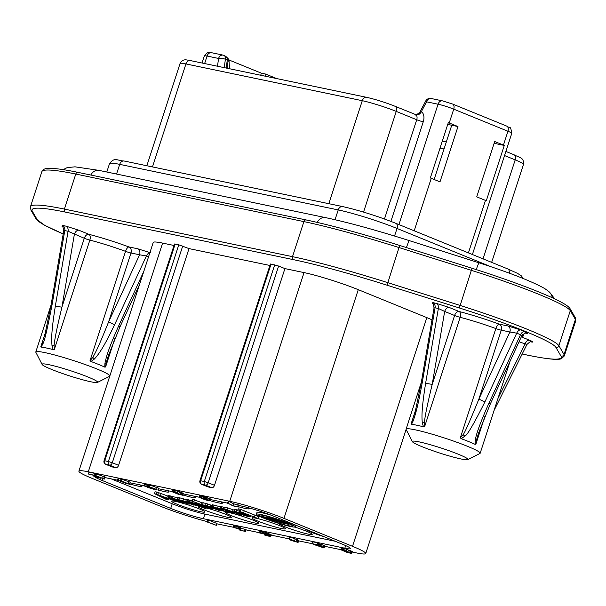 <?xml version="1.0" encoding="UTF-8"?>
<svg xmlns="http://www.w3.org/2000/svg" width="606" height="606" viewBox="0 0 606 606"><rect width="100%" height="100%" fill="white"/><g stroke="black" fill="none" stroke-linecap="round" stroke-linejoin="round"><path stroke-width="0.91" d="M104.058 460.712A2.924 2.924 0 0 0 105.732 464.317A2.924 1.841 112.2 0 0 105.936 464.378L112.231 466.946L115.875 467.703L109.58 465.143L105.936 464.378A2.924 2.25 -78.2 0 1 104.732 460.757L104.058 460.712L174.467 243.998L178.793 244.801L189.011 248.604L269.905 265.473M162.605 243.097L88.294 471.801A40.397 3.606 -162 0 0 78.901 471.15L153.212 242.445A40.397 3.606 18 0 1 162.605 243.097L173.99 245.475M271.064 264.042L200.647 480.755L199.965 480.709L270.382 263.996L278.624 266.042L284.918 268.602L304.038 272.594A40.397 3.606 18 0 1 358.267 289.676L426.829 317.62A40.397 3.606 18 0 1 432.01 319.832M150.47 252.77L137.6 248.748L128.987 246.953A43.806 3.909 -162 0 0 88.84 234.302L78.916 230.257L65.986 226.152A65.849 5.871 -162 0 0 62.441 225.409L62.289 226.47M525.379 333.088C528.637 333.694 528.462 333.209 524.849 331.641A65.849 5.871 -162 0 0 520.759 329.975L507.889 325.952L499.276 324.165A43.806 3.909 -162 0 0 459.128 311.507L449.205 307.469L436.275 303.356A65.849 5.871 -162 0 0 432.729 302.614L432.578 303.682M530.667 341.86A65.849 5.871 -162 0 0 530.833 341.89C533.841 342.398 533.409 341.829 529.53 340.208A4.871 3.068 -67.8 0 0 525.001 344.185L497.965 398.46M224.235 67.645L225.387 59.259A4.871 3.068 -67.8 0 0 223.902 55.366A4.871 3.068 -67.8 0 0 223.561 55.267A4.871 3.75 101.8 0 0 223.061 55.108A4.871 3.75 101.8 0 0 218.569 58.449A4.871 1.417 7.9 0 1 225.387 59.259L228.182 60.221L227.182 68.258M446.311 141.986L442.297 141.153M224.167 55.502L224.591 55.646C227.205 57.259 228.401 58.782 228.182 60.221M224.091 55.479C226.53 56.669 227.583 58.184 227.265 60.024L226.205 68.054M494.125 143.311L504.283 145.432A11.681 1.045 -162 0 0 503.45 145.084L494.708 141.516L476.725 196.852L485.474 200.412L468.415 252.899M457.977 126.548L439.994 181.883L431.252 178.315A11.681 1.045 18 0 0 430.336 177.952L448.319 122.624A11.681 1.045 18 0 1 449.228 122.988L457.977 126.548L447.736 124.412M434.131 179.49L451.75 125.253M504.283 145.432L486.307 200.76A11.681 1.045 -162 0 0 485.474 200.412M228.954 59.964L261.375 73.174L260.701 75.25M398.937 224.576L438.047 104.209L426.548 101.816A4.871 3.75 -78.2 0 1 431.04 98.475A4.871 4.871 0 0 0 425.738 100.975A4.871 0.576 27.8 0 0 426.548 101.816L421.314 111.746L419.769 112.496M261.375 73.174L265.625 74.061L276.737 78.591M227.803 58.646L228.894 59.093L229.522 68.743M420.738 111.701A4.871 4.265 -81.4 0 1 416.14 114.769A4.871 4.265 -81.4 0 1 415.663 114.67M390.9 221.372L423.253 121.806A9.734 6.143 -67.8 0 0 421.314 111.746A4.871 3.765 -60.3 0 1 415.754 114.716L415.315 114.557M444.046 148.978L440.024 148.137M265.769 76.303L265.625 74.061M227.205 68.122L227.917 68.41M274.7 264.799L204.29 481.512L208.206 482.747A2.924 1.841 112.2 0 1 205.487 485.141A2.924 2.25 101.8 0 1 204.29 481.512L200.647 480.755A2.924 2.25 101.8 0 0 201.843 484.376L205.487 485.141L211.782 487.701A2.924 1.841 112.2 0 0 214.501 485.315L284.918 268.602M207.752 486.785A2.924 1.841 112.2 0 0 207.941 486.883A2.924 1.841 112.2 0 0 208.146 486.944L211.782 487.701M88.294 471.801L229.735 501.291A40.397 3.606 -162 0 1 283.956 518.38L352.518 546.324A40.397 3.606 -162 0 1 365.751 553.551A40.397 3.606 -162 0 1 356.366 552.899L352.169 552.028M112.231 466.946A2.924 1.841 112.2 0 1 112.027 466.885A2.924 1.841 112.2 0 1 111.837 466.787M189.011 248.604L118.594 465.317A2.924 1.841 112.2 0 1 115.875 467.703M78.901 471.15A40.397 3.606 -162 0 0 92.135 478.384L160.696 506.328A40.397 3.606 -162 0 0 207.1 521.569M340.989 549.695L324.801 546.317M312.113 543.673L298.599 540.855M288.835 538.817L270.965 535.098M259.482 532.704L245.953 529.879M233.068 527.19L216.85 523.811M94.263 476.407A24.338 2.174 18 0 0 102.149 480.467L170.718 508.411A24.338 2.174 18 0 0 203.381 518.706L344.822 548.195L345.662 545.582M238.969 505.518L241.271 505.995A24.338 2.174 18 0 1 273.942 516.289L342.504 544.233A24.338 2.174 18 0 1 350.473 548.589A24.338 2.174 18 0 1 344.822 548.195M227.856 503.2L210.449 499.571M199.177 497.215L183.232 493.898M171.96 491.542L158.651 488.769M143.857 485.686L130.411 482.884M117.958 480.285L104.982 477.581M216.35 525.349L216.948 523.501L208.555 520.084L207.646 519.895L207.388 522.054L216.35 525.349L207.047 521.736M245.453 531.417L246.051 529.568L240.915 528.318L240.779 527.508L238.756 526.629L233.643 525.417L233.151 527.425L238.469 528.75L239.991 530.28L245.453 531.417L240.309 530.167L240.173 529.356L238.158 528.47L233.045 527.265M270.518 536.462L264.421 533.947L259.565 532.939L264.527 534.113L265.352 534.568L264.193 534.401L269.405 536.158L264.443 534.984L270.17 536.537L271.124 534.621L267.004 533.091M266.443 534.833L267.041 532.985L263.701 531.689L260.057 530.924L259.459 532.772M298.099 542.393L288.797 538.779L291.047 540.423L298.099 542.393L298.697 540.544L297.629 540.113M297.114 541.688L297.72 539.848L290.304 537.128L289.395 536.939L288.797 538.779M324.339 547.726L313.605 544.135L317.12 544.688L311.954 543.612L316.597 545.506L322.559 546.991L319.226 546.514L324.119 547.779L324.68 545.68L318.476 543.605M318.006 545.052L318.612 543.203L317.718 542.84L312.552 541.764L311.954 543.612M351.715 553.429L347.783 551.831L344.019 551.081L342.223 550.134L345.768 550.945L340.951 549.801L346.753 552.255L351.495 553.49L352.313 551.581L346.98 549.581M346.458 551.195L347.056 549.347L343.905 548.339L341.557 547.953L340.951 549.801M238.484 507.002L239.09 505.162L233.598 503.836L229.091 501.389L228.174 501.2L227.576 503.048L232.977 505.858L238.484 507.002L232.999 505.684L227.576 503.048M206.479 499.367L207.078 497.518L202.434 495.867L199.76 495.42L199.245 497.39L205.343 499.844L210.009 500.927L204.139 498.412L199.162 497.268M210.009 500.927L210.532 498.958L207.032 497.662M177.49 492.996L178.088 491.155L174.907 490.133L172.543 489.746L172.202 491.784L177.785 494.064L182.792 495.253L174.672 492.731L173.225 491.928L176.793 492.746L171.945 491.587M182.792 495.253L183.391 493.405L178.012 491.383M158.166 490.262L158.772 488.413L158.424 488.095L156.984 487.504L156.727 489.671L148.788 486.618L156.386 489.353M156.931 487.663L149.387 484.77L148.788 486.618M149.288 485.073L144.667 483.823L143.925 485.853L154.007 489.353L149.235 487.103L143.842 485.732M129.926 484.368L130.184 482.202L128.737 481.618L128.139 483.459L128.487 483.785L120.541 480.732L129.01 484.179L129.926 484.368L129.586 484.05L128.139 483.459M128.684 481.778L121.139 478.884L120.541 480.732M121.018 479.263L118.079 478.248L117.481 480.088L126.866 483.732L117.481 480.088M104.497 479.066L104.755 476.899L103.308 476.316L102.709 478.157L103.058 478.482L95.112 475.43L103.581 478.876L104.497 479.066L104.156 478.748L102.709 478.157M103.262 476.475L95.71 473.581L95.112 475.43M95.506 474.21L94.491 473.324L88.976 472.18L88.378 474.021L93.566 475.286L93.703 476.104L94.506 476.521L100.641 478.232L95.422 476.71L94.786 475.536L93.885 475.172L88.378 474.021M111.193 478.876L172.513 503.866A24.338 2.174 -162 0 0 205.184 514.161L335.262 541.279M288.804 523.796A17.521 1.56 -162 0 0 289.214 523.879M305.719 529.243A17.521 1.56 -162 0 0 324.225 536.78M278.972 523.455A17.521 1.56 -162 0 0 278.889 523.546A17.521 1.56 -162 0 0 289.501 528.546A17.521 1.56 -162 0 0 308.151 534.098A17.521 1.56 -162 0 0 312.219 534.378A17.521 1.56 -162 0 0 294.827 527.091M281.32 528.5A17.521 1.56 -162 0 0 285.388 528.78A17.521 1.56 -162 0 0 274.783 523.789A17.521 1.56 -162 0 0 256.133 518.236A17.521 1.56 -162 0 0 252.058 517.956A17.521 1.56 -162 0 0 262.671 522.948A17.521 1.56 -162 0 0 281.32 528.5M228.076 512.403A17.521 1.56 -162 0 0 225.227 512.358A17.521 1.56 -162 0 0 235.84 517.357A17.521 1.56 -162 0 0 254.49 522.91A17.521 1.56 -162 0 0 258.557 523.19A17.521 1.56 -162 0 0 247.952 518.198A17.521 1.56 -162 0 0 229.303 512.638A17.521 1.56 -162 0 0 228.75 512.532M199.616 506.586A17.521 1.56 -162 0 0 198.397 506.767A17.521 1.56 -162 0 0 209.009 511.759A17.521 1.56 -162 0 0 227.659 517.312A17.521 1.56 -162 0 0 231.727 517.592A17.521 1.56 -162 0 0 223.319 513.411A17.521 1.56 -162 0 0 206.154 507.926M200.828 511.722A17.521 1.56 -162 0 0 204.896 512.002A17.521 1.56 -162 0 0 194.291 507.002A17.521 1.56 -162 0 0 175.642 501.45A17.521 1.56 -162 0 0 171.566 501.17A17.521 1.56 -162 0 0 182.171 506.169A17.521 1.56 -162 0 0 200.828 511.722M238.567 506.76A17.521 1.56 -162 0 0 245.18 508.434A17.521 1.56 -162 0 0 249.255 508.714A17.521 1.56 -162 0 0 247.998 507.639M226.811 502.98A17.521 1.56 -162 0 0 228.644 503.624M210.093 500.685A17.521 1.56 -162 0 0 218.349 502.836A17.521 1.56 -162 0 0 222.425 503.124A17.521 1.56 -162 0 0 220.425 501.647M182.883 494.981A17.521 1.56 -162 0 0 191.519 497.246A17.521 1.56 -162 0 0 195.594 497.526A17.521 1.56 -162 0 0 193.594 496.056M158.249 490.027A17.521 1.56 -162 0 0 164.688 491.648A17.521 1.56 -162 0 0 168.763 491.936A17.521 1.56 -162 0 0 166.764 490.459M130.032 484.035A17.521 1.56 -162 0 0 137.857 486.057A17.521 1.56 -162 0 0 141.933 486.338A17.521 1.56 -162 0 0 139.933 484.868M168.4 496.253L157.022 492.072L155.106 491.799L154.507 493.64L166.392 499.473L168.392 499.889L163.779 497.738L169.324 498.897L178.891 502.079L154.507 493.64M186.284 499.798L179.588 497.768L178.406 497.897M178.035 497.821L171.899 496.45M172.036 496.564L168.635 495.534L168.036 497.375L180.815 502.48L182.762 502.889L173.005 498.753L176.816 499.662L187.716 503.919L181.588 501.207C179.012 500.124 178.55 499.776 180.217 500.162L194.102 505.252L182.921 500.685L168.036 497.375M270.89 515.085A20.445 1.826 -162 0 0 256.997 512.396L256.399 514.236A20.445 1.826 -162 0 0 263.095 517.895A20.445 1.826 -162 0 0 283.661 524.826A20.445 1.826 -162 0 0 295.289 526.872A20.445 1.826 -162 0 0 288.592 523.213A20.445 1.826 -162 0 0 268.026 516.282A20.445 1.826 -162 0 0 256.399 514.236M189.822 500.283L186.459 499.268L185.86 501.109L205.881 508.782L198.465 505.828L203.896 507.366L205.237 507.131L202.51 505.858L196.632 503.715L185.86 501.109M205.942 506.73L205.623 507.502L205.434 506.525M192.329 500.435L190.11 500.344M202.025 502.76L192.693 499.306L192.094 501.154L210.805 508.737L212.751 509.138L203.215 505.268L203.927 505.101L219.44 510.532L207.229 505.805L201.54 504.654L192.094 501.154M212.145 505.548L205.525 503.268L202.109 502.76M220.667 506.874L212.509 504.76L211.782 506.677L218.349 509.585L227.735 512.335L216.524 508.654L223.947 510.199L222.273 509.532L211.911 506.608L212.509 504.76M223.94 507.358L220.811 506.427L220.213 508.275L232.893 513.343L234.84 513.744L225.311 509.881L226.008 509.707L241.529 515.138L227.023 509.722L220.213 508.275M234.499 510.26L227.621 507.873L224.091 507.366M238.006 509.972L234.772 509.585M258.436 518.668L259.035 516.82L240.135 509.161L238.378 508.828L237.779 510.676L258.436 518.668L237.779 510.676M168.756 498.776L168.392 499.889M157.022 492.072L156.424 493.913M158.416 492.587L157.818 494.435M176.823 500.829L176.672 501.298M286.774 522.834A17.521 1.56 18 0 1 292.509 525.97A17.521 1.56 18 0 1 282.547 524.22A17.521 1.56 18 0 1 264.92 518.274A17.521 1.56 18 0 1 259.179 515.138A17.521 1.56 18 0 1 269.14 516.895A17.521 1.56 18 0 1 286.774 522.834M162.802 497.261L156.795 494.299L167.582 498.261L162.802 497.261L163.014 496.587M172.074 496.238L171.301 498.299M178.194 497.556L177.808 499.745M179.315 500.079L180.217 500.162M173.551 498.776L173.005 498.753M189.981 500.041L189.504 502.185M191.291 502.51L197.041 504.063L203.548 506.911L198.238 505.609L191.004 502.541M202.063 502.639L201.51 504.609M203.305 504.987L203.927 505.101M215.213 508.123L213.835 507.343L214.963 507.404L221.213 509.373L215.213 508.123L215.418 507.502M224.288 507.139L223.493 509.214M225.402 509.601L226.008 509.707M234.174 511.426L243.195 515.138L249.051 516.782L250.566 516.683L241.559 513.024L234.174 511.426L234.749 509.502M251.043 516.009L250.748 516.918L250.816 515.918M236.325 511.934L241.658 513.267L248.49 516.039L243.044 514.88L236.173 511.987M270.518 519.577L281.972 523.084L268.003 517.721L262.459 516.509L270.518 519.577M272.367 519.645L264.89 517.282L272.42 519.478M275.207 519.168L270.837 518.259L283.426 523.387L288.63 524.319L282.404 521.524L275.207 519.168L275.344 518.751M273.533 519.137L280.063 520.819L286.653 523.69L282.911 522.963L273.533 519.137M169.885 495.753L169.286 497.594M177.922 497.784L177.323 499.632M195.458 504.889L195.276 505.449M195.715 504.995L195.541 505.555M181.8 500.564L181.588 501.207M189.413 503.412L189.148 504.222M183.02 502.079L182.762 502.889M187.701 499.488L187.102 501.329M188.345 499.723L187.746 501.571M189.564 500.177L188.966 502.026M206.472 506.949L205.881 508.782M194.382 503.215L194.109 504.071M194.45 499.632L193.852 501.48M211.009 505.086L210.411 506.934M211.827 506.79L211.623 507.419M219.607 510.025L219.44 510.532M206.411 505.76L206.161 506.525M212.577 508.093L212.289 508.964M213.032 508.282L212.751 509.138M227.758 511.222L227.523 511.956M228.167 511.388L227.962 512.017M229.689 512.009L229.485 512.638M224.099 509.737L223.947 510.199M215.069 507.427L214.888 507.979M222.054 506.654L221.455 508.495M223.425 507.161L222.826 509.002M233.098 509.691L232.499 511.54M234.317 510.184L233.719 512.032M241.696 514.63L241.529 515.138M228.5 510.366L228.25 511.131M235.12 512.888L234.84 513.744M240.135 509.161L239.537 511.002M240.324 509.26L239.726 511.1M240.567 509.366L239.968 511.206M276.351 521.228L276.147 521.872M262.837 515.342L262.459 516.509M267.17 516.357L266.829 517.426M268.344 516.676L268.003 517.721M269.897 517.107L269.541 518.198M274.495 519.751L274.359 520.168M269.14 518.221L268.912 518.925M271.094 517.448L270.837 518.259M286.562 522.751L286.426 523.16M287.729 523.228L287.585 523.667M288.448 523.539L288.289 524.031M288.827 523.705L288.63 524.319M283.207 522.069L282.911 522.963M208.555 520.084L207.956 521.925M291.039 540.211L290.221 539.363L293.615 540.749L291.039 540.211L291.183 539.757M348.708 552.233L350.548 553.043L349.109 552.854L345.162 551.422L348.708 552.233M233.893 525.402L233.295 527.243M234.772 525.546L234.174 527.394M235.386 525.675L234.78 527.523M236.469 525.94L235.87 527.781M237.438 526.213L236.84 528.053M238.756 526.629L238.158 528.47M239.62 526.947L239.022 528.796M239.984 527.099L239.378 528.94M240.544 527.356L239.946 529.197M240.779 527.508L240.173 529.356M240.915 528.318L240.309 530.167M245.157 529.205L244.559 531.053M270.89 534.462L270.291 536.31M264.58 534.56L264.443 534.984M265.845 534.893L265.708 535.318M266.519 535.06L266.367 535.53M267.004 535.196L266.852 535.666M267.92 535.492L267.791 535.893M260.307 530.909L259.709 532.75M261.194 531.053L260.588 532.901M261.497 531.121L260.898 532.962M262.731 531.417L262.133 533.257M263.701 531.689L263.102 533.53M265.019 532.106L264.421 533.947M265.89 532.424L265.284 534.272M266.246 532.576L265.648 534.416M266.807 532.833L266.208 534.674M268.087 533.386L267.488 535.227M268.92 533.666L268.322 535.507M269.791 533.984L269.193 535.833M270.503 534.28L269.905 536.121M290.304 537.128L289.706 538.969M295.13 539.09L294.531 540.938M296.645 539.408L296.046 541.256M317.718 542.84L317.12 544.688M316.643 544.764L316.468 545.294M316.832 544.802L316.688 545.241M317.4 544.923L317.271 545.324M318.779 543.665L318.18 545.514M319.718 543.9L319.12 545.741M321.013 544.279L320.415 546.12M322.18 544.665L321.581 546.506M323.377 545.089L322.778 546.93M324.089 545.377L323.49 547.226M324.68 545.68L324.081 547.529M318.347 545.726L318.211 546.157M319.256 545.923L319.12 546.347M320.301 546.203L320.135 546.703M321.104 546.46L320.953 546.945M321.869 546.726L321.733 547.142M349.374 550.293L348.776 552.142M348.382 549.983L347.783 551.831M350.571 550.725L349.973 552.566M351.465 551.089L350.866 552.93M352.056 551.392L351.457 553.233M341.776 547.892L341.178 549.74M342.36 547.983L341.761 549.824M342.966 548.104L342.367 549.953M343.905 548.339L343.299 550.18M345.193 548.71L344.594 550.559M346.367 549.097L345.768 550.945M343.814 550.453L343.663 550.93M344.185 550.559L344.019 551.081M347.086 549.604L346.488 551.452M346.965 551.71L346.821 552.157M347.821 551.96L347.662 552.445M348.632 552.21L348.473 552.68M349.245 552.43L349.109 552.854M229.091 501.389L228.492 503.238M233.598 503.836L232.999 505.684M238.188 504.798L237.59 506.639M201.639 497.814L205.381 499.102L201.147 498.071L200.344 497.655L201.639 497.814M207.691 500.404L204.305 499.268L207.805 500.056M176.808 493.572L181.611 494.86L176.907 493.269M151.659 488.186L152.954 488.959L150.606 488.398L145.023 486.118L151.659 488.186M207.366 497.761L206.767 499.602M208.366 498.079L207.767 499.92M209.396 498.435L208.797 500.276M209.934 498.655L209.335 500.495M210.532 498.958L209.934 500.798M199.988 495.36L199.389 497.2M200.571 495.443L199.972 497.291M201.487 495.64L200.889 497.481M202.434 495.867L201.836 497.715M203.737 496.253L203.139 498.094M204.737 496.564L204.139 498.412M205.949 496.996L205.343 498.844M206.487 497.215L205.888 499.064M202.465 498.026L202.321 498.465M203.434 498.306L203.298 498.738M204.207 498.556L204.086 498.935M207.025 499.806L206.896 500.208M205.866 499.473L205.745 499.859M177.391 490.898L176.793 492.746M174.831 492.254L174.672 492.731M175.202 492.352L175.036 492.883M175.354 492.398L175.232 492.776M178.126 491.413L177.528 493.254M179.429 491.792L178.831 493.632M180.611 492.178L180.012 494.026M181.815 492.61L181.217 494.458M182.535 492.905L181.936 494.746M183.133 493.208L182.535 495.049M172.771 489.686L172.172 491.527M173.354 489.769L172.755 491.617M173.967 489.898L173.369 491.746M174.907 490.133L174.308 491.974M176.217 490.512L175.619 492.352M178.005 493.519L177.861 493.973M178.868 493.769L178.709 494.254M179.679 494.026L179.527 494.496M180.3 494.246L180.164 494.663M150.303 484.967L149.705 486.807M158.424 488.095L157.825 489.936M154.363 488.89L154.235 489.292M144.667 483.823L144.069 485.671M145.41 483.944L144.804 485.785M146.508 484.209L145.902 486.05M147.811 484.588L147.213 486.436M148.811 484.906L148.212 486.747M146.576 486.368L146.417 486.845M147.872 486.762L147.682 487.353M149.121 487.186L148.917 487.83M150.788 487.83L150.606 488.398M151.583 488.156L151.424 488.641M122.056 479.073L121.458 480.922M130.184 482.202L129.586 484.05M118.996 478.437L118.397 480.285M126.987 483.353L126.866 483.732M96.627 473.771L96.028 475.619M104.755 476.899L104.156 478.748M95.384 473.695L94.786 475.536M94.491 473.324L93.885 475.172M95.324 475.513L95.006 476.483M95.756 475.687L95.422 476.71M96.112 475.831L95.778 476.854M96.945 476.172L96.627 477.142M97.733 476.498L97.445 477.384M98.634 476.861L98.392 477.619M99.217 477.096L99.005 477.748M101.02 477.831L100.891 478.21M118.594 465.317L112.299 462.749A2.924 1.841 -67.8 0 1 109.58 465.143A2.924 2.25 -78.2 0 1 108.376 461.514L104.732 460.757L175.149 244.044M207.941 486.883L201.639 484.315A2.924 1.841 -67.8 0 0 201.843 484.376L208.146 486.944M54.343 349.412L54.078 345.238C54.782 340.019 55.275 334.777 61.91 307.197L55.343 306.06C50.813 334.467 51.646 340.072 51.995 345.617L53.176 349.586L54.343 349.412L89.855 240.105A4.871 2.75 -75.5 0 0 88.84 234.302A4.871 3.068 -67.8 0 0 84.302 238.279L68.077 231.272A61.07 5.446 -162 0 0 64.781 230.583L63.751 230.75C63.198 227.303 62.607 225.803 61.994 226.25M78.916 230.257A4.871 3.068 -67.8 0 0 74.386 234.242L61.91 307.197L84.302 238.279A4.871 0.432 18 0 0 89.855 240.105A38.943 3.477 -162 0 1 125.548 251.354A4.871 1.909 -69.8 0 1 128.987 246.953A4.871 3.75 -78.2 0 1 130.987 252.99A4.871 0.432 18 0 1 125.548 251.354L90.029 360.661L90.998 361.502L94.445 358.987C97.801 355.071 102.316 350.419 114.595 324.725L108.595 321.907C98.18 348.018 95.134 353.184 92.809 357.449L90.029 360.661M109.875 375.834A38.943 3.477 -162 0 0 97.119 369.069A38.943 3.477 -162 0 0 57.949 355.873A38.943 3.477 -162 0 0 35.807 351.972A38.943 3.477 -162 0 0 35.86 352.321L42.109 364.464A29.209 2.606 -162 0 0 51.631 369.433A29.209 2.606 -162 0 0 79.863 379.008A29.209 2.606 -162 0 0 97.437 382.439A29.209 2.606 -162 0 0 88.052 377.03A29.209 2.606 -162 0 0 57.547 366.812A29.209 2.606 -162 0 0 42.109 364.464M104.755 367.107L105.58 366.994L106.171 362.888L108.322 355.775L120.011 326.793L118.488 326.316C106.535 353.131 106.042 358.782 104.944 363.267L104.755 367.107A38.943 3.477 -162 0 0 98.619 364.464A38.943 3.477 -162 0 0 90.998 361.502M53.176 349.586A38.943 3.477 -162 0 0 41.246 347.094L42.89 343.716C44.238 342.17 47.26 329.384 51.957 305.356L51.048 305.106L45.049 333.974L40.852 346.602L41.246 347.094M55.343 306.06L68.077 231.272A4.871 3.613 -77.7 0 0 65.986 226.152M62.441 225.409A4.871 3.878 -78.8 0 1 64.781 230.583L51.957 305.356M148.546 256.815A61.07 5.446 -162 0 0 146.417 255.959L114.595 324.725M118.488 326.316L143.804 271.397M97.437 382.439L109.633 376.288A38.943 3.477 -162 0 0 109.754 376.212M149.871 252.747A4.871 2.901 -68.2 0 0 146.417 255.959L139.6 254.785L108.595 321.907L130.987 252.99L139.6 254.785A4.871 3.75 -78.2 0 0 137.6 248.748M421.92 446.637A29.209 2.606 -162 0 0 450.152 456.22A29.209 2.606 -162 0 0 467.726 459.651A29.209 2.606 -162 0 0 458.341 454.235A29.209 2.606 -162 0 0 427.836 444.024A29.209 2.606 -162 0 0 412.398 441.668A29.209 2.606 -162 0 0 421.92 446.637M467.726 459.651L479.922 453.493A38.943 3.477 -162 0 0 480.164 453.25A38.943 3.477 -162 0 0 467.408 446.281A38.943 3.477 -162 0 0 428.237 433.078A38.943 3.477 -162 0 0 406.096 429.184A38.943 3.477 -162 0 0 406.149 429.525L412.398 441.668M475.043 444.312L475.869 444.206L476.46 440.1L478.604 432.987L490.299 404.005L488.777 403.52C480.513 422.109 475.99 434.426 475.233 440.471L475.043 444.312A38.943 3.477 -162 0 0 468.908 441.668A38.943 3.477 -162 0 0 461.287 438.706L464.734 436.199C467.112 435.456 473.824 424.033 484.883 401.937L478.884 399.112C469.673 421.67 464.408 433.517 463.098 434.653L460.318 437.865L461.287 438.706M423.465 426.791L424.632 426.624L424.359 422.45C424.957 417.981 425.412 412.618 432.199 384.401L425.624 383.265C421.003 412.322 421.958 418.072 422.284 422.821L423.465 426.791A38.943 3.477 -162 0 0 411.535 424.306L413.178 420.92C414.716 416.224 417.163 410.58 422.246 382.56L421.329 382.318L415.337 411.186L411.141 423.806L411.535 424.306M432.729 302.614A4.871 3.878 -78.8 0 1 435.07 307.795L434.04 307.954C433.487 304.507 432.896 303.008 432.283 303.454M449.205 307.469A4.871 3.068 -67.8 0 0 444.668 311.446L438.365 308.477A61.07 5.446 -162 0 0 435.07 307.795L422.246 382.56M459.128 311.507A4.871 3.068 -67.8 0 0 454.591 315.491L444.668 311.446L432.199 384.401L454.591 315.491A4.871 0.432 18 0 0 460.143 317.317A4.871 2.75 -75.5 0 0 459.128 311.507M425.624 383.265L438.365 308.477A4.871 3.613 -77.7 0 0 436.275 303.356M488.777 403.52L520.501 334.709A61.07 5.446 -162 0 0 516.706 333.164L484.883 401.937M526.053 344.216L519.047 341.761M490.299 404.005L521.789 335.83L520.501 334.709A4.871 3.227 -67.4 0 1 524.849 331.641M520.759 329.975A4.871 2.901 -68.2 0 0 516.706 333.164L509.888 331.99L478.884 399.112L501.276 330.194A4.871 0.432 18 0 1 495.837 328.558A38.943 3.477 -162 0 0 460.143 317.317L424.632 426.624M507.889 325.952A4.871 3.75 -78.2 0 1 509.888 331.99L501.276 330.194A4.871 3.75 -78.2 0 0 499.276 324.165A4.871 1.909 -69.8 0 0 495.837 328.558L460.318 437.865M527.879 355.192A2.432 1.879 101.8 0 0 528.129 355.267L522.183 354.025L527.879 355.192A143.592 12.809 -162 0 0 560.967 356.07L555.838 347.299A94.915 8.469 -162 0 0 459.371 307.977L387.045 285.191A143.592 12.809 -162 0 0 293.509 259.671L65.395 212.108A143.592 12.809 -162 0 0 32.307 211.229L37.436 220.008A94.915 8.469 -162 0 0 63.213 233.924M529.53 340.208L521.312 336.853M521.577 336.292A43.806 3.909 -162 0 0 522.622 334.588M528.129 355.267C547.726 359.214 558.876 360.305 561.588 358.547L564.315 355.957A146.031 13.021 -162 0 0 564.027 354.495L558.899 345.715A97.354 8.681 -162 0 0 459.954 305.394L387.628 282.608A146.031 13.021 -162 0 0 292.509 256.656L64.395 209.093A146.031 13.021 -162 0 0 30.459 206.737L30.959 210.146L36.08 218.925L44.715 225.334L63.206 233.946M560.967 356.07A2.432 2.409 -30.3 0 0 564.027 354.495L575.412 319.453A146.031 13.021 18 0 1 575.7 320.907L564.315 355.957M555.838 347.299A2.432 2.409 -30.3 0 0 558.899 345.715L570.284 310.673L575.412 319.453A2.432 2.409 149.7 0 0 575.2 317.499L575.7 320.907M459.371 307.977L471.347 270.352A97.354 8.681 18 0 1 570.284 310.673A2.432 2.409 149.7 0 0 570.079 308.719L575.2 317.499M387.045 285.191L399.013 247.559L471.347 270.352L472.241 268.314C521.069 283.85 566.542 301.652 570.079 308.719M293.509 259.671A2.432 1.879 -78.2 0 1 292.509 256.656L303.894 221.607A146.031 13.021 18 0 1 399.013 247.559L399.907 245.521L472.241 268.314L399.907 245.521C362.486 233.78 331.224 225.258 306.136 219.94A2.432 1.879 101.8 0 0 303.894 221.607L75.78 174.051L64.395 209.093A2.432 1.879 -78.2 0 0 65.395 212.108M32.307 211.229A2.432 2.409 149.7 0 1 30.959 210.146M37.436 220.008A2.432 2.409 149.7 0 1 36.08 218.925M30.459 206.737L41.844 171.695A146.031 13.021 18 0 1 75.78 174.051A2.432 1.879 101.8 0 1 78.03 172.377L306.136 219.94A2.432 1.879 101.8 0 1 306.386 220.016A143.592 12.809 18 0 1 399.884 245.521M552.271 297.796A9.734 9.613 -38 0 0 550.346 293.236L554.846 298.993M476.271 269.594A9.734 0.659 -72.3 0 1 479.088 262.837C509.964 272.768 531.788 281.313 544.552 288.471C547.922 290.683 549.854 292.274 550.346 293.236M406.437 247.581A9.734 0.659 -72.3 0 1 409.315 240.635L479.088 262.837M317.211 222.387A9.734 7.507 -78.2 0 1 325.399 217.592C347.98 222.379 375.955 230.068 409.315 240.635M90.794 175.043A9.734 7.507 -78.2 0 1 98.922 170.369L325.399 217.592M394.559 236.029L397.028 228.454L490.746 266.648M335.042 219.72L338.224 209.926A43.806 3.909 18 0 1 397.028 228.454A4.871 3.068 112.2 0 0 395.824 223.311L507.767 268.935A4.871 3.068 112.2 0 1 509.207 273.132M116.549 174.043L119.693 164.362L338.224 209.926A4.871 3.75 101.8 0 1 342.716 206.585C359.449 210.411 377.152 215.986 395.824 223.311A4.871 3.068 112.2 0 0 395.491 223.213M106.8 172.006L109.512 163.658A43.806 3.909 18 0 1 119.693 164.362A4.871 3.75 101.8 0 1 124.185 161.022L342.716 206.585M507.427 268.829A4.871 3.068 112.2 0 1 507.767 268.935L517.592 273.397L521.395 275.881L523.258 278.533M217.493 66.236L218.569 58.449L207.07 56.055L204.631 63.554M204.351 55.866A11.681 1.045 -162 0 1 207.07 56.055A4.871 3.75 -78.2 0 1 211.562 52.714C209.835 53.169 209.237 49.995 204.351 55.866L202.033 63.016M449.228 122.988L453.727 109.156L507.942 131.252A4.871 3.068 -67.8 0 0 506.745 126.109C510.176 128.98 510.343 124.495 511.767 133.343A11.681 1.045 -162 0 0 507.942 131.252L503.45 145.084M431.252 178.315L414.201 230.803M506.745 126.109L452.523 104.012A4.871 3.068 -67.8 0 1 453.727 109.156A11.681 1.045 -162 0 0 438.047 104.209A4.871 3.75 -78.2 0 1 442.539 100.876L431.04 98.475M423.253 121.806A4.871 0.432 18 0 1 416.723 119.746A4.871 3.068 -67.8 0 0 415.754 114.716M384.477 218.986L416.723 119.746L396.256 111.406L363.547 212.085M483.035 258.853L515.191 159.878A4.871 3.068 -67.8 0 0 513.994 154.742C520.607 158.257 523.811 157.348 523.478 164.408A25.308 2.257 -162 0 0 515.191 159.878L504.556 155.545M416.087 114.761L395.059 106.27A4.871 3.068 -67.8 0 1 396.256 111.406A25.308 2.257 -162 0 0 362.282 100.702L328.823 203.692M152.477 166.923L185.944 63.933L362.282 100.702A4.871 3.75 -78.2 0 1 366.774 97.361L190.435 60.592C188.549 60.835 182.974 57.381 180.058 63.524A25.308 2.257 -162 0 1 185.944 63.933A4.871 3.75 -78.2 0 1 190.435 60.592M227.242 60.555A2.924 0.848 7.9 0 1 228.144 61.32M78.28 172.452A2.432 1.879 101.8 0 0 78.03 172.377C63.259 169.279 53.048 167.983 47.397 168.491C44.7 168.529 42.852 169.597 41.844 171.695M182.709 246.044L112.299 462.749L108.376 461.514L178.793 244.801M214.501 485.315L208.206 482.747L278.624 266.042M304.038 272.594L229.735 501.291M358.267 289.676L283.956 518.38M203.381 518.706L204.881 514.093M161.12 493.595L160.522 495.435M167.377 495.882L166.779 497.723M172.801 499.192L172.589 499.836M167.93 498.602L167.627 499.549M170.309 495.913L169.71 497.753M173.036 496.397L172.43 498.238M179.588 497.768L178.99 499.609M183.52 498.836L182.921 500.685M187.239 501.617L187.065 502.177M189.822 502.601L189.617 503.207M192.019 503.488L191.814 504.109M184.05 501.283L183.785 502.109M189.019 503.253L188.754 504.071M176.755 499.639L176.505 500.412M179.452 500.617L179.171 501.488M182.459 501.851L182.194 502.669M191.405 500.23L190.807 502.071M196.852 503.018L196.632 503.715M202.662 505.389L202.51 505.858M204.214 506.025L204.055 506.525M205.396 507.578L205.101 508.479M192.496 502.722L192.307 503.306M198.563 504.601L198.238 505.609M202.555 506.199L202.374 506.752M203.199 502.685L202.601 504.533M205.525 503.268L204.926 505.109M207.835 503.957L207.229 505.805M214.827 508.252L214.691 508.669M219.061 509.843L218.902 510.328M209.199 506.737L208.903 507.631M220.213 509.426L220.039 509.957M226.606 510.744L226.28 511.737M214.077 504.957L213.479 506.798M218.258 506.078L217.66 507.926M222.417 509.093L222.273 509.532M223.811 509.631L223.667 510.085M225.326 507.298L224.72 509.146M227.621 507.873L227.023 509.722M236.923 512.827L236.779 513.274M241.143 514.441L240.983 514.933M231.265 511.328L230.969 512.237M234.666 512.699L234.378 513.57M236.658 509.661L236.06 511.509M241.809 512.252L241.559 513.024M247.415 514.532L247.233 515.085M238.9 512.441L238.635 513.244M243.377 513.858L243.044 514.88M247.702 515.615L247.528 516.168M244.248 510.866L243.65 512.714M254.982 515.244L254.384 517.085M258.512 516.623L257.914 518.471M170.718 508.411L172.233 503.753M102.149 480.467L102.778 478.551M426.829 317.62L352.518 546.324M40.852 346.602L45.382 332.649M54.078 345.238A4.871 0.886 174.7 0 0 51.995 345.617M42.481 342.822A4.871 1.545 19.3 0 0 42.89 343.716M105.58 366.994L114.776 338.693M106.171 362.888A4.871 1.492 -168.1 0 1 104.944 363.267M92.809 357.449A4.871 0.5 41.8 0 1 94.445 358.987M411.141 423.806L415.671 409.853M424.359 422.45A4.871 0.886 174.7 0 0 422.284 422.821M412.769 420.026A4.871 1.545 19.3 0 0 413.178 420.92M475.869 444.206L485.065 415.905M476.46 440.1A4.871 1.492 -168.1 0 1 475.233 440.471M463.098 434.653A4.871 0.5 41.8 0 1 464.734 436.191M63.168 169.635L67.213 167.604L75.015 166.832L98.922 170.369M109.512 163.658C114.822 156.643 117.079 160.802 124.185 161.022M211.562 52.714L223.061 55.108A4.871 4.871 0 0 1 223.902 55.366L224.591 55.646M511.767 133.343L472.4 254.52M452.523 104.012L442.539 100.876M425.738 100.975L419.844 112.171M419.807 112.231C416.58 114.845 415.246 115.678 415.822 114.723M395.059 106.27C385.143 102.369 375.712 99.407 366.774 97.361M146.841 165.749L180.058 63.524M491.655 262.368L523.478 164.408M513.994 154.742L505.889 151.439M295.826 525.213L295.289 526.872M171.195 498.14L171.793 496.299M177.505 499.45L178.103 497.602M189.284 501.942L189.883 500.101M223.394 509.048L223.993 507.199M406.096 429.396L365.751 553.551M105.732 464.317L112.027 466.885M199.965 480.709A2.924 2.924 0 0 0 201.639 484.315M51.056 305.038L35.807 351.972M51.048 305.106L63.751 230.75M120.011 326.793L139.554 284.487M421.344 382.242L406.096 429.184M421.329 382.318L434.04 307.954M510.07 361.191L480.164 453.25M530.28 341.731L531.038 341.852C531.197 340.958 529.833 341.822 526.955 344.443L494.011 410.588M524.872 332.929L525.902 333.111C526.031 332.179 524.66 333.088 521.789 335.83"/></g></svg>
